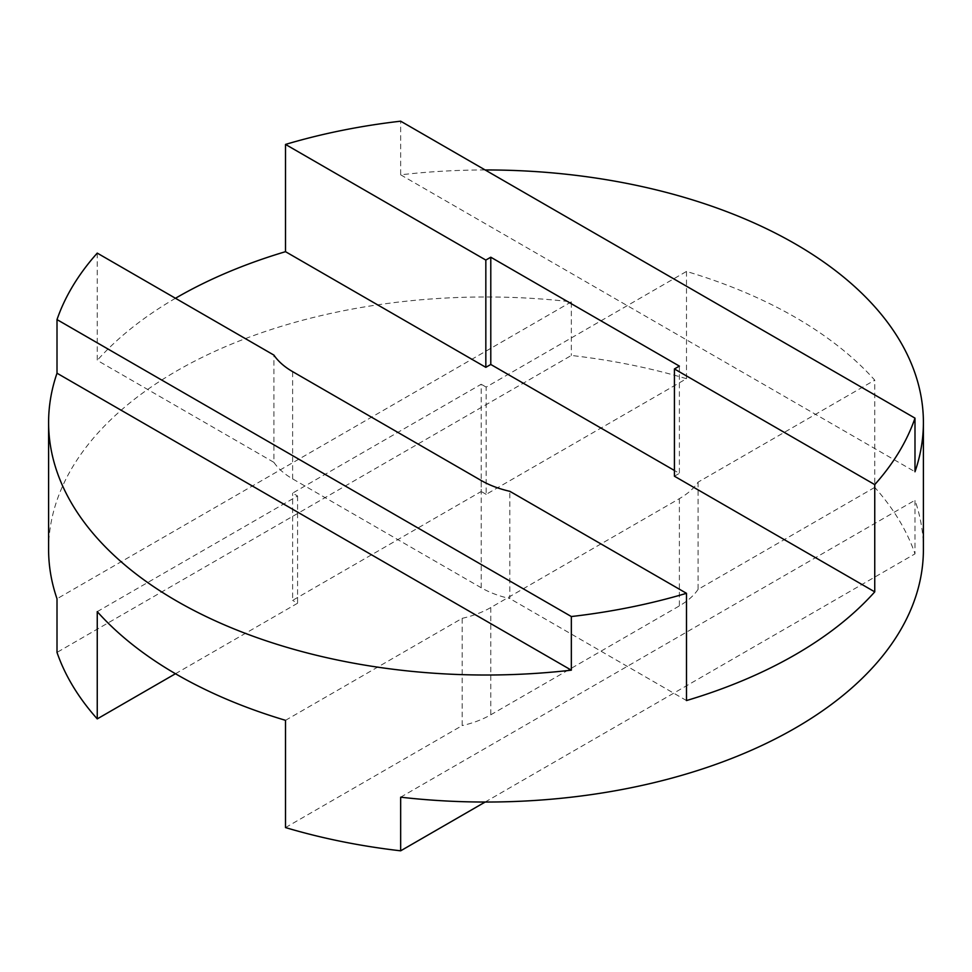 <?xml version="1.0" encoding="UTF-8"?>
<svg xmlns="http://www.w3.org/2000/svg" width="972" height="972" viewBox="0 0 972 972"><rect width="100%" height="100%" fill="white"/><g stroke="black" fill="none" stroke-linecap="round" stroke-linejoin="round"><path stroke-width="0.73" stroke-dasharray="4.86 3.65" d="M686.487 271.443L686.487 378.691L486.17 494.347L486.17 387.099L686.487 271.443A437.4 252.526 180 0 1 795.29 317.322A437.4 252.526 180 0 1 874.751 380.137L874.751 487.385A437.4 252.526 180 0 1 914.992 553.87L914.992 500.24A437.4 252.526 180 0 1 923.4 549.508M97.249 253.109L97.249 360.357L273.91 462.356L273.91 355.108M175.47 298.27A437.4 252.526 0 0 0 97.249 360.357M273.91 462.356A83.41 48.15 0 0 0 292.621 478.88L481.213 587.756A83.41 48.15 0 0 0 509.826 598.558L509.826 491.31M686.487 700.557L509.826 598.558M674.422 476.207L679.379 473.352L674.422 470.484M285.513 720.325L462.174 618.338L462.174 725.586L285.513 827.573M462.174 618.338A83.41 48.15 180 0 0 490.787 607.536L679.379 498.648A83.41 48.15 180 0 0 698.09 482.136L874.751 380.137M97.249 611.643L297.578 495.987L292.621 493.12L481.213 384.244L481.213 491.492L292.621 600.368L292.621 493.12M486.17 387.099L481.213 384.244M175.47 673.73L297.578 603.235L292.621 600.368M297.578 495.987L297.578 603.235M686.487 378.691A437.4 252.526 0 0 0 571.342 355.46L57.008 652.406M48.6 549.508A437.4 252.526 180 0 1 571.342 301.83L571.342 355.46M485.137 169.954A437.4 252.526 0 0 0 400.658 174.814L400.658 121.184M486.17 494.347L481.213 491.492M698.09 482.136L698.09 589.384L874.751 487.385M485.137 802.046L914.992 553.87M698.09 589.384A83.41 48.15 180 0 1 679.379 605.896L490.787 714.784A83.41 48.15 180 0 1 462.174 725.586M679.379 366.104L679.379 473.352M400.658 174.814L914.992 471.76M400.658 797.186L914.992 500.24M571.342 301.83L57.008 598.788M490.787 607.536L490.787 714.784M679.379 498.648L679.379 605.896M292.621 478.88L292.621 371.632M481.213 587.756L481.213 480.508"/><path stroke-width="1.46" d="M571.342 670.17L57.008 373.212A437.4 252.526 0 0 0 48.6 422.492A437.4 252.526 0 0 0 176.71 601.048A437.4 252.526 0 0 0 571.342 670.17L571.342 616.54A437.4 252.526 0 0 0 686.487 593.309L686.487 700.557A437.4 252.526 0 0 0 874.751 591.863L874.751 484.615A437.4 252.526 0 0 0 914.992 418.13L914.992 471.76A437.4 252.526 0 0 0 923.4 422.492A437.4 252.526 0 0 0 795.29 243.923A437.4 252.526 0 0 0 485.137 169.954M923.4 422.492L923.4 549.508A437.4 252.526 180 0 1 400.658 797.186L400.658 850.816A437.4 252.526 180 0 1 285.513 827.573L285.513 720.325A437.4 252.526 180 0 1 176.71 674.459A437.4 252.526 180 0 1 97.249 611.643L97.249 718.891L175.47 673.73M686.487 593.309L509.826 491.31A83.41 48.15 0 0 1 481.213 480.508L292.621 371.632A83.41 48.15 0 0 1 273.91 355.108L97.249 253.109A437.4 252.526 0 0 0 57.008 319.594L57.008 373.212M285.513 251.675L285.513 144.427L485.83 260.071L485.83 367.331L285.513 251.675A437.4 252.526 0 0 0 175.47 298.27M874.751 591.863L674.422 476.207L674.422 368.959L679.379 366.104L490.787 257.216L485.83 260.071M674.422 470.484L490.787 364.464L490.787 257.216M485.83 367.331L490.787 364.464M874.751 484.615L674.422 368.959M97.249 718.891A437.4 252.526 0 0 1 57.008 652.406L57.008 598.788A437.4 252.526 180 0 1 48.6 549.508L48.6 422.492M914.992 418.13L400.658 121.184A437.4 252.526 0 0 0 285.513 144.427M400.658 850.816L485.137 802.046M571.342 616.54L57.008 319.594"/></g></svg>
